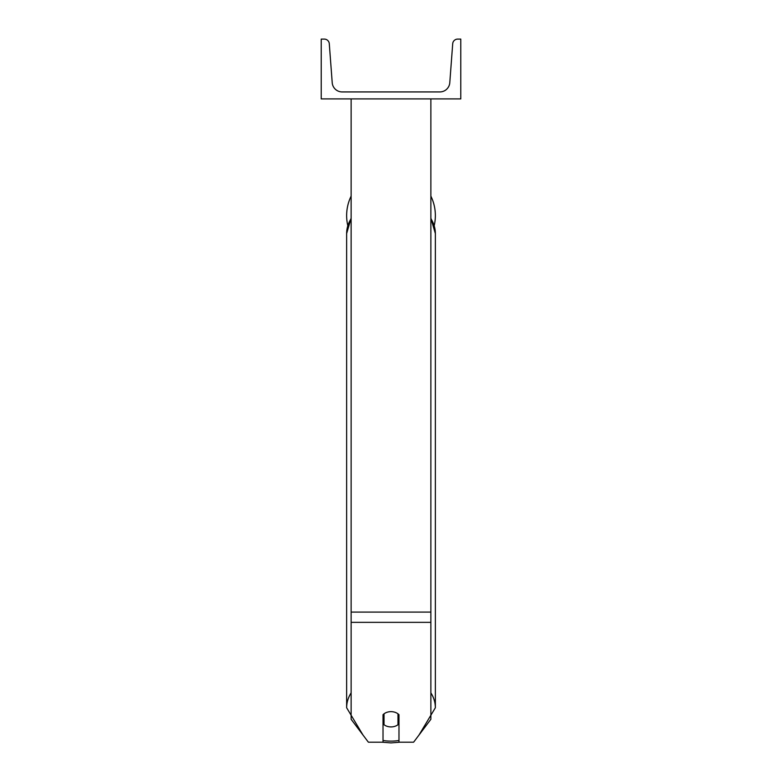 <?xml version="1.0" encoding="UTF-8"?>
<svg xmlns="http://www.w3.org/2000/svg" width="782" height="782" viewBox="0 0 782 782"><rect width="100%" height="100%" fill="white"/><g stroke="black" fill="none" stroke-linecap="round" stroke-linejoin="round"><path stroke-width="1.17" d="M430.872 622.345L351.128 622.345L351.128 719.284L368.39 742.196L383.024 742.196L383.024 714.699A9.97 7.634 0 0 1 391 711.649A9.97 7.634 0 0 1 398.976 714.699L398.976 742.196L413.61 742.196L430.872 719.284L430.872 98.913M351.128 622.345L351.128 98.913M435.359 215.558A44.359 44.359 0 0 0 430.872 196.116A44.359 44.359 0 0 1 434.215 225.578M347.785 225.578A44.359 44.359 0 0 1 351.128 196.116A44.359 44.359 0 0 0 346.641 215.558M460.784 98.913L321.216 98.913L321.216 39.1L324.325 39.1A4.985 4.985 0 0 1 329.29 43.714L332.213 82.716A9.97 9.97 0 0 0 342.154 91.934L439.846 91.934A9.97 9.97 0 0 0 449.787 82.716L452.71 43.714A4.985 4.985 0 0 1 457.675 39.1L460.784 39.1L460.784 98.913M391 711.649A9.97 7.634 180 0 0 384.021 713.829L384.021 724.738A9.97 7.634 180 0 0 391 726.918A9.97 7.634 180 0 0 397.979 724.738L397.979 713.829A9.97 7.634 180 0 0 391 711.649M383.024 718.101A9.97 7.634 180 0 0 384.021 718.971M397.979 718.971A9.97 7.634 180 0 0 398.976 718.101M430.872 612.091L351.128 612.091M398.976 740.495A39.383 30.166 0 0 1 391 741.121A39.383 30.166 0 0 1 383.024 740.495M351.128 692.862A44.359 33.988 180 0 0 346.641 707.749L363.014 735.07M346.641 707.749L346.641 233.544A44.359 33.988 0 0 1 351.128 218.657M418.986 735.07L435.359 707.749A44.359 33.988 180 0 0 430.872 692.862M430.872 218.657A44.359 33.988 0 0 1 435.359 233.544L435.359 707.749M382.124 742.196L391 742.9L399.876 742.196M346.641 233.544L351.128 218.09M430.872 218.09L435.359 233.544"/></g></svg>
